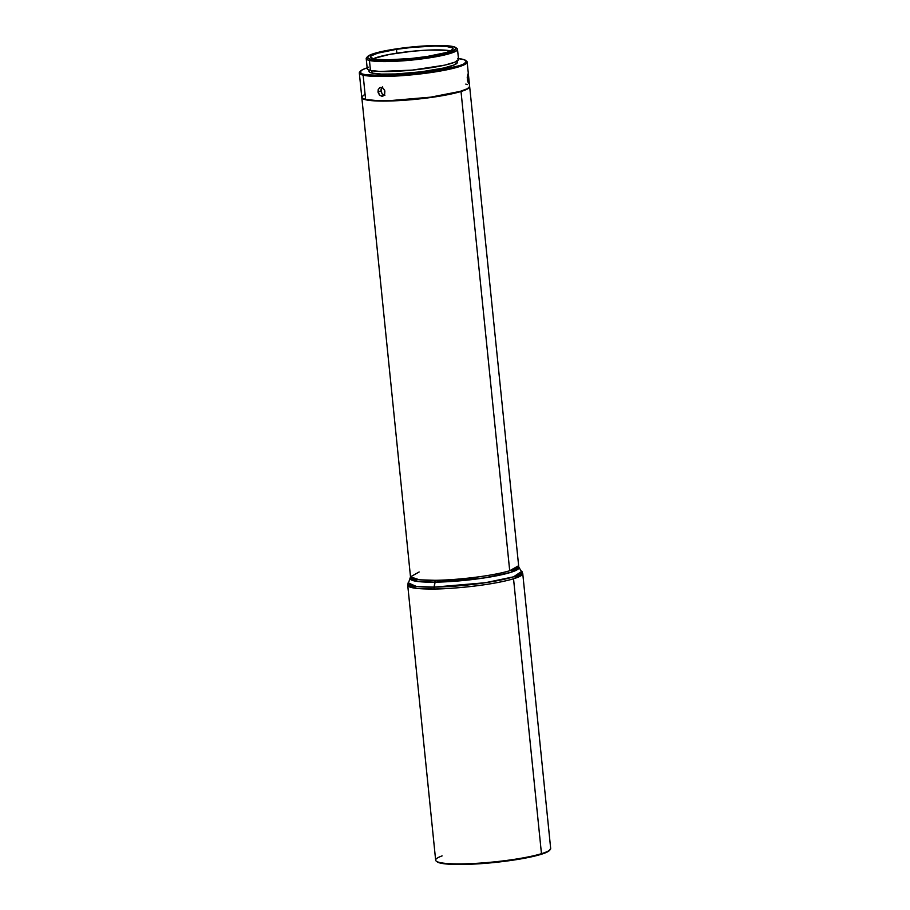 <?xml version="1.0" encoding="UTF-8"?>
<svg xmlns="http://www.w3.org/2000/svg" width="910" height="910" viewBox="0 0 910 910"><rect width="100%" height="100%" fill="white"/><g stroke="black" fill="none" stroke-linecap="round" stroke-linejoin="round"><path stroke-width="1.36" d="M367.503 56.625A44.806 5.904 174.2 0 1 405.997 47.604A44.806 5.904 174.2 0 1 453.169 46.581L456.331 48.548L452.702 51.176L442.84 54.065L428.257 56.784L394.144 60.128L379.811 60.242L370.347 59.241A44.806 5.904 174.2 0 1 367.503 56.625L366.537 57.774A45.887 6.051 -5.8 0 0 369.449 60.469L370.461 70.445A45.887 6.051 -5.8 0 0 421.785 69.035A45.887 6.051 -5.8 0 0 458.526 59.321L457.514 49.345A45.887 6.051 174.2 0 1 420.773 59.059A45.887 6.051 174.2 0 1 369.449 60.469A45.887 6.051 -5.8 0 0 423.73 58.672A45.887 6.051 -5.8 0 0 457.036 48.583L455.853 47.65A44.806 5.904 174.2 0 1 423.343 57.489A44.806 5.904 174.2 0 1 370.347 59.241L369.449 60.469L370.347 59.241L367.185 57.284L370.814 54.657L380.676 51.756L395.259 49.038L429.372 45.705L443.705 45.58L453.169 46.581A44.806 5.904 174.2 0 1 455.853 47.65M456.263 48.139A45.887 6.051 174.2 0 1 457.514 49.345M369.926 69.899L368.959 71.139L369.688 72.22L372.088 73.084L371.849 70.718L372.088 73.084A44.442 5.858 -5.8 0 0 421.785 71.731A44.442 5.858 -5.8 0 0 457.389 62.324L457.241 60.97M364.318 94.697L361.782 97.04L362.68 98.348L365.604 99.406L363.147 75.177A54.202 7.144 -5.8 0 0 427.256 73.062A54.202 7.144 -5.8 0 0 466.591 61.152L465.806 60.526A53.474 7.053 174.2 0 1 426.995 72.277A53.474 7.053 174.2 0 1 363.738 74.37L363.147 75.177L365.604 99.406A54.202 7.144 -5.8 0 0 426.221 97.745A54.202 7.144 -5.8 0 0 469.617 86.279L467.16 62.051A54.202 7.144 174.2 0 1 423.753 73.517A54.202 7.144 174.2 0 1 363.147 75.177A54.202 7.144 174.2 0 1 359.325 73.005A54.202 7.144 174.2 0 1 360.098 71.617M458.458 58.57A53.474 7.053 174.2 0 1 462.599 59.252A53.474 7.053 174.2 0 1 465.806 60.526M466.125 60.845A54.202 7.144 174.2 0 1 467.16 62.051M378.128 92.638L378.287 89.305L380.266 87.44L383.008 88.122L384.873 90.943L384.657 94.287L382.53 96.187L379.845 95.504L378.128 92.638M467.433 80.08L467.831 74.063L468.843 81.9L468.297 82.924L467.433 80.08M468.468 83.049L467.228 77.464L467.967 74.188L468.627 77.907L467.239 78.021L468.627 77.907L468.297 82.924M461.017 91.489A54.202 7.144 -5.8 0 0 469.628 86.461A54.202 7.144 174.2 0 1 469.662 86.632A54.202 7.144 174.2 0 1 461.017 91.489A54.202 7.144 174.2 0 1 373.862 100.817A54.202 7.144 -5.8 0 0 461.017 91.489L509.702 570.729L461.017 91.489M374.067 100.475L373.862 100.817A54.202 7.144 174.2 0 1 361.816 97.586A54.202 7.144 174.2 0 1 361.816 97.404A54.202 7.144 -5.8 0 0 373.862 100.817L374.067 100.475M419.135 571.969L410.501 576.826A54.202 7.144 -5.8 0 0 435.139 580.307A54.202 7.144 -5.8 0 0 509.702 570.729L518.336 565.872A54.202 7.144 -5.8 0 1 509.702 570.729C487.407 577.372 447.208 580.489 435.139 580.307L434.093 587.121A57.33 7.564 -5.8 0 0 494.562 581.217A57.33 7.564 -5.8 0 0 521.862 571.298L513.49 576.838L485.349 582.73L434.093 587.121L416.462 586.484L408.135 582.855A57.33 7.564 -5.8 0 0 434.093 587.121L434.002 588.986A57.808 7.621 174.2 0 1 407.725 585.278L417.144 588.44L434.002 588.986L435.06 582.173A54.68 7.212 174.2 0 1 410.308 578.089L418.247 581.558L435.06 582.173L435.139 580.307L419.328 579.795L410.501 576.826L361.816 97.586M410.501 576.826L407.725 585.278L435.651 860.178A57.808 7.621 -5.8 0 0 461.927 863.886A57.808 7.621 -5.8 0 0 541.461 853.682L513.536 578.771L522.75 573.596L518.78 567.078A54.68 7.212 174.2 0 1 492.742 576.53A54.68 7.212 174.2 0 1 435.06 582.173L483.961 577.975L510.794 572.356L518.78 567.078L469.662 86.632M549.629 850.327L550.266 849.553A57.808 7.621 174.2 0 1 541.461 853.682A57.808 7.621 -5.8 0 0 550.675 848.495L522.75 573.596A57.808 7.621 174.2 0 1 513.536 578.771A57.808 7.621 174.2 0 1 434.002 588.986C446.878 589.179 489.762 585.858 513.536 578.771L541.461 853.682A57.808 7.621 174.2 0 1 461.927 863.886L462.394 864.477A57.091 7.53 -5.8 0 0 549.629 850.327A57.091 7.53 -5.8 0 0 549.89 849.951M450.632 50.914A41.553 5.483 -5.8 0 0 396.851 53.178L396.464 49.322A41.553 5.483 174.2 0 1 453.1 48.719A41.553 5.483 174.2 0 1 427.052 56.5A41.553 5.483 174.2 0 1 370.415 57.114A41.553 5.483 174.2 0 1 396.464 49.322L396.851 53.178A41.553 5.483 -5.8 0 0 373.282 58.763M384.577 90.101L384.259 94.97L381.836 96.278L379.277 94.936L378.06 90.067L379.641 87.69L382.337 87.701L384.577 90.101M379.641 87.69L380.937 87.36M382.655 86.882L381.654 87.826L381.006 90.954L377.98 91.773L381.006 90.954L382.302 94.128L384.862 95.459M383.178 95.937L381.836 96.278M436.8 861.531L441.088 863.249L453.68 864.432L472.29 864.17L494.096 862.532L515.754 859.745L533.999 856.253L546.034 852.568L549.105 850.839L550.027 849.269M436.265 861.133L437.05 861.759A57.091 7.53 -5.8 0 0 462.394 864.477L461.927 863.886A57.808 7.621 174.2 0 1 436.265 861.133A57.808 7.621 174.2 0 1 442.101 855.901M382.109 87.28L381.085 89.26L381.153 91.819L382.302 94.128L384.168 95.368M359.325 73.005L361.782 97.234A54.202 7.144 -5.8 0 0 365.604 99.406L377.058 100.623L389.639 100.646L430.646 97.165L460.13 91.398L467.092 88.805L469.287 87.212L469.435 85.79M467.512 84.596L465.795 84.095M360.349 71.23L359.7 72.004A54.202 7.144 -5.8 0 0 363.147 75.177L363.738 74.37A53.474 7.053 174.2 0 1 360.349 71.23A53.474 7.053 174.2 0 1 367.151 67.84L362.476 69.717L359.973 72.026L362.043 73.881L365.911 74.779L387.455 75.587L412.446 73.972L437.608 70.673L459.743 65.588L463.873 63.905L466.375 61.596L464.293 59.742L457.81 58.502M368.823 69.956L368.959 71.298A44.442 5.858 -5.8 0 0 372.088 73.084L381.483 74.085L395.691 73.972L421.205 71.799L444.012 67.954L453.783 65.088L457.389 62.483M427.052 56.5L445.82 52.632L449.733 51.301L453.1 48.867L452.406 47.855L446.446 46.456L435.196 46.035L412.321 47.354L396.464 49.322L377.695 53.189L371.325 55.806L370.415 56.966L373.35 58.786L377.07 59.377L388.32 59.787L411.195 58.479L427.052 56.5M366.218 58.615L367.23 68.603A45.887 6.051 -5.8 0 0 370.461 70.445L369.449 60.469A45.887 6.051 174.2 0 1 366.218 58.615A45.887 6.051 174.2 0 1 367.196 57.182M368.232 67.147L367.23 68.432L367.981 69.547L370.461 70.445L380.164 71.469L412.253 70.104L444.717 65.145L454.818 62.176L458.526 59.491M374.169 58.377L389.651 54.384L412.708 51.199L428.485 50.073L446.833 50.3"/></g></svg>
